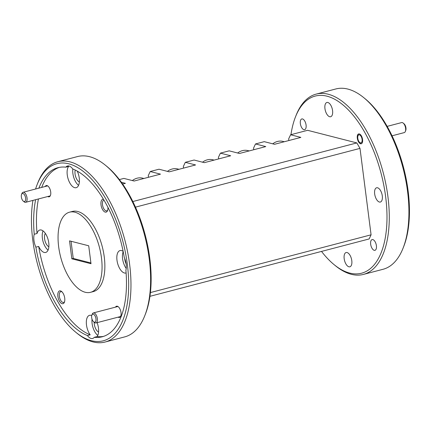 <?xml version="1.0" encoding="UTF-8"?>
<svg xmlns="http://www.w3.org/2000/svg" width="431" height="431" viewBox="0 0 431 431"><rect width="100%" height="100%" fill="white"/><g stroke="black" fill="none" stroke-linecap="round" stroke-linejoin="round"><path stroke-width="0.65" d="M22.978 193.524A4.143 1.999 -104.7 0 0 21.55 194.456A4.143 1.999 -104.7 0 0 23.301 201.148A4.143 1.999 -104.7 0 0 24.001 201.525A4.143 1.999 -104.7 0 0 25.628 198.071A4.143 1.999 -104.7 0 0 22.978 193.524M21.55 194.456L21.943 193.465A5.177 2.5 75.3 0 1 23.058 192.285A5.177 2.5 75.3 0 1 23.727 192.291A5.177 2.5 75.3 0 1 26.937 197.323A5.177 2.5 75.3 0 1 25.677 202.301A5.177 2.5 75.3 0 1 25.009 202.295A5.177 2.5 75.3 0 1 24.131 201.821L23.301 201.148M403.168 123.067L403.998 123.745A4.143 1.999 75.3 0 1 405.183 125.34A4.143 1.999 75.3 0 1 405.749 130.431L405.361 131.428A5.177 2.5 -104.7 0 0 404.65 125.06A5.177 2.5 -104.7 0 0 403.168 123.067A5.177 2.5 -104.7 0 0 401.622 122.587L387.162 126.375M361.313 136.821A4.143 1.999 -104.7 0 0 357.999 135.787A4.143 1.999 -104.7 0 0 358.565 140.878A4.143 1.999 -104.7 0 0 359.75 142.472A4.143 1.999 -104.7 0 0 361.981 141.605A4.143 1.999 -104.7 0 0 361.313 136.821M392.054 135.797L404.246 132.608A5.177 2.5 -104.7 0 0 405.361 131.428M95.181 316.138A4.143 1.999 -104.7 0 0 91.868 315.099A4.143 1.999 -104.7 0 0 92.439 320.195A4.143 1.999 -104.7 0 0 93.619 321.79A4.143 1.999 -104.7 0 0 95.849 320.923A4.143 1.999 -104.7 0 0 95.181 316.138M91.868 315.099L92.261 314.107A5.177 2.5 75.3 0 1 93.376 312.928A5.177 2.5 75.3 0 1 96.399 315.4A5.177 2.5 75.3 0 1 95.994 322.948A5.177 2.5 75.3 0 1 94.448 322.463L93.619 321.79M302.524 118.951A5.549 2.678 75.3 0 1 305.967 124.343A5.549 2.678 75.3 0 1 304.62 129.683A5.549 2.678 75.3 0 1 303.903 129.677A5.549 2.678 75.3 0 1 300.461 124.29A5.549 2.678 75.3 0 1 301.808 118.945A5.549 2.678 75.3 0 1 302.524 118.951M62.123 303.699A6.627 3.2 -104.7 0 0 64.408 302.201A6.627 3.2 -104.7 0 0 61.606 291.496A6.627 3.2 -104.7 0 0 60.48 290.893A6.627 3.2 -104.7 0 0 57.878 296.42A6.627 3.2 -104.7 0 0 62.123 303.699M62.053 291.911A5.549 2.678 -104.7 0 0 61.525 291.695A5.549 2.678 -104.7 0 0 60.809 291.685A5.549 2.678 -104.7 0 0 59.462 297.029A5.549 2.678 -104.7 0 0 62.899 302.417A5.549 2.678 -104.7 0 0 63.616 302.427A5.549 2.678 -104.7 0 0 64.591 301.619M47.798 196.514A5.797 2.796 -104.7 0 0 48.423 196.789A5.797 2.796 -104.7 0 0 50.427 195.475A5.797 2.796 -104.7 0 0 47.976 186.111A5.797 2.796 -104.7 0 0 46.99 185.583A5.797 2.796 -104.7 0 0 45.18 186.494M91.722 315.578A11.599 5.598 -104.7 0 0 91.043 315.33A11.599 5.598 -104.7 0 0 89.54 315.32A11.599 5.598 -104.7 0 0 86.329 323.061A11.599 5.598 -104.7 0 0 90.198 334.812A87.396 42.173 -104.7 0 1 38.688 246.435A11.599 5.598 -104.7 0 0 44.194 252.437A11.599 5.598 -104.7 0 0 45.691 252.447A11.599 5.598 -104.7 0 0 48.509 241.29A11.599 5.598 -104.7 0 0 41.322 230.025A11.599 5.598 -104.7 0 0 39.819 230.009A11.599 5.598 -104.7 0 0 37.034 233.516A87.396 42.173 -104.7 0 1 38.429 198.966M32.934 200.404A91.539 44.172 -104.7 0 0 75.856 332.306A91.539 44.172 -104.7 0 0 91.388 340.679A91.539 44.172 -104.7 0 0 127.334 264.354A91.539 44.172 -104.7 0 0 68.728 163.807A91.539 44.172 -104.7 0 0 37.174 184.5A91.539 44.172 -104.7 0 0 35.59 189.004M37.174 184.5L37.799 182.906A93.198 44.975 75.3 0 1 57.867 161.711A93.198 44.975 75.3 0 1 69.93 161.84A93.198 44.975 75.3 0 1 127.678 252.35A93.198 44.975 75.3 0 1 105.062 342.036A93.198 44.975 75.3 0 1 92.999 341.912A93.198 44.975 75.3 0 1 77.181 333.389L75.856 332.306M105.396 165.213L106.726 166.296A91.539 44.172 75.3 0 1 145.409 314.107L144.778 315.697A93.198 44.975 -104.7 0 0 105.396 165.213A93.198 44.975 -104.7 0 0 89.583 156.695A93.198 44.975 -104.7 0 0 77.521 156.572L57.867 161.711M105.062 342.036L124.715 336.891A93.198 44.975 -104.7 0 0 144.778 315.697M321.515 251.418A91.539 44.172 -104.7 0 0 334.17 264.704A91.539 44.172 -104.7 0 0 349.703 273.071A91.539 44.172 -104.7 0 0 385.648 196.751A91.539 44.172 -104.7 0 0 327.043 96.199A91.539 44.172 -104.7 0 0 295.483 116.893A91.539 44.172 -104.7 0 0 290.957 134.677M295.483 116.893L296.113 115.303A93.198 44.975 75.3 0 1 316.182 94.109A93.198 44.975 75.3 0 1 328.244 94.233A93.198 44.975 75.3 0 1 385.993 184.748A93.198 44.975 75.3 0 1 363.371 274.428A93.198 44.975 75.3 0 1 351.308 274.305A93.198 44.975 75.3 0 1 335.496 265.787L334.17 264.704M363.71 97.611L365.041 98.694A91.539 44.172 75.3 0 1 403.723 246.5L403.093 248.094A93.198 44.975 -104.7 0 0 363.71 97.611A93.198 44.975 -104.7 0 0 347.898 89.088A93.198 44.975 -104.7 0 0 335.835 88.964L316.182 94.109M363.371 274.428L383.03 269.289A93.198 44.975 -104.7 0 0 403.093 248.094M372.847 239.598A5.549 2.678 75.3 0 1 376.285 244.986A5.549 2.678 75.3 0 1 374.938 250.33A5.549 2.678 75.3 0 1 374.221 250.319A5.549 2.678 75.3 0 1 370.779 244.932A5.549 2.678 75.3 0 1 372.125 239.588A5.549 2.678 75.3 0 1 372.847 239.598M359.309 133.928A5.097 2.457 75.3 0 1 362.466 138.874A5.097 2.457 75.3 0 1 361.226 143.776A5.097 2.457 75.3 0 1 360.569 143.771A5.097 2.457 75.3 0 1 357.412 138.825A5.097 2.457 75.3 0 1 358.651 133.922A5.097 2.457 75.3 0 1 359.309 133.928M327.851 102.481A7.375 3.556 75.3 0 1 332.42 109.646A7.375 3.556 75.3 0 1 330.625 116.742A7.375 3.556 75.3 0 1 329.672 116.731A7.375 3.556 75.3 0 1 325.103 109.571A7.375 3.556 75.3 0 1 326.892 102.476A7.375 3.556 75.3 0 1 327.851 102.481M347.074 252.544A7.375 3.556 75.3 0 1 351.642 259.704A7.375 3.556 75.3 0 1 349.853 266.8A7.375 3.556 75.3 0 1 348.894 266.789A7.375 3.556 75.3 0 1 344.326 259.629A7.375 3.556 75.3 0 1 346.12 252.534A7.375 3.556 75.3 0 1 347.074 252.544M377.572 187.792A7.375 3.556 75.3 0 1 382.141 194.952A7.375 3.556 75.3 0 1 380.352 202.047A7.375 3.556 75.3 0 1 379.393 202.037A7.375 3.556 75.3 0 1 374.825 194.877A7.375 3.556 75.3 0 1 376.619 187.781A7.375 3.556 75.3 0 1 377.572 187.792M103.483 199.289A6.627 3.2 -104.7 0 0 101.026 204.962A6.627 3.2 -104.7 0 0 105.25 212.122A6.627 3.2 -104.7 0 0 107.54 210.624A6.627 3.2 -104.7 0 0 107.922 207.295M103.968 200.103A5.549 2.678 -104.7 0 0 103.941 200.113A5.549 2.678 -104.7 0 0 102.594 205.452A5.549 2.678 -104.7 0 0 106.031 210.845A5.549 2.678 -104.7 0 0 106.748 210.851A5.549 2.678 -104.7 0 0 107.723 210.042M118.116 317.157A5.797 2.796 -104.7 0 0 118.74 317.431A5.797 2.796 -104.7 0 0 120.745 316.122A5.797 2.796 -104.7 0 0 118.293 306.759A5.797 2.796 -104.7 0 0 117.307 306.225A5.797 2.796 -104.7 0 0 115.497 307.136M97.104 322.657A11.599 5.598 -104.7 0 1 97.104 336.579L94.297 337.311A87.396 42.173 -104.7 0 0 102.185 336.794A87.396 42.173 -104.7 0 0 125.89 270.232A11.599 5.598 -104.7 0 0 124.236 257.318A87.396 42.173 -104.7 0 0 72.726 168.941A11.599 5.598 -104.7 0 0 69.014 166.005A11.599 5.598 -104.7 0 0 67.511 165.994A11.599 5.598 -104.7 0 0 65.824 167.169A87.396 42.173 -104.7 0 0 57.932 167.691A87.396 42.173 -104.7 0 0 38.887 188.142M65.824 167.169L68.631 166.436A11.599 5.598 -104.7 0 0 67.979 178.402A11.599 5.598 -104.7 0 0 74.692 187.679A11.599 5.598 -104.7 0 0 76.19 187.695A11.599 5.598 -104.7 0 0 77.241 171.096M123.131 251.354A11.599 5.598 -104.7 0 0 121.542 250.578A11.599 5.598 -104.7 0 0 120.039 250.562A11.599 5.598 -104.7 0 0 117.227 261.725A11.599 5.598 -104.7 0 0 124.414 272.99A11.599 5.598 -104.7 0 0 125.911 273.006A11.599 5.598 -104.7 0 0 126.105 272.947M35.622 199.698A87.396 42.173 -104.7 0 0 34.227 234.254A11.599 5.598 -104.7 0 0 35.881 247.168A87.396 42.173 -104.7 0 0 87.391 335.544A11.599 5.598 -104.7 0 0 91.108 338.475A11.599 5.598 -104.7 0 0 92.606 338.491A11.599 5.598 -104.7 0 0 94.297 337.311M90.548 292.315L93.355 291.577A41.419 19.988 -104.7 0 0 103.408 251.72A41.419 19.988 -104.7 0 0 77.742 211.492A41.419 19.988 -104.7 0 0 72.381 211.438L69.569 212.171A41.419 19.988 -104.7 0 0 59.516 252.033A41.419 19.988 -104.7 0 0 85.187 292.256A41.419 19.988 -104.7 0 0 90.548 292.315A41.419 19.988 -104.7 0 0 100.601 252.453A41.419 19.988 -104.7 0 0 74.935 212.224A41.419 19.988 -104.7 0 0 69.569 212.171M71.837 258.805L91.006 263.718L88.711 245.789L69.542 240.875L71.837 258.805L73.243 258.438L90.909 262.964M119.382 179.582L123.886 178.402L134.154 181.031L160.477 174.14L150.209 171.511L158.985 169.216L169.254 171.845L195.577 164.954L185.308 162.325L194.079 160.03L204.348 162.659L230.671 155.769L220.403 153.14L229.179 150.845L239.447 153.474L265.771 146.583L255.502 143.954L264.273 141.659L274.542 144.288L300.865 137.397L290.596 134.768L307.621 130.313L356.825 142.92L360.004 148.383L371.075 234.814L369.125 238.957L149.934 296.323M132.84 201.541L356.825 142.92M122.641 184.042L125.383 183.326L121.413 182.313M360.004 148.383L135.469 207.144M150.414 292.568L371.075 234.814M97.104 336.579A87.396 42.173 -104.7 0 0 103.58 336.374M59.349 167.373A87.396 42.173 -104.7 0 0 41.694 187.41M94.179 322.248A7.375 3.556 -104.7 0 0 98.58 332.037M92.029 319.193A11.599 5.598 -104.7 0 0 97.794 335.393M87.391 335.544L90.198 334.812M123.191 251.65A11.599 5.598 -104.7 0 0 126.224 268.47M124.699 258.39A7.375 3.556 -104.7 0 0 126.138 263.901M72.823 168.979A11.599 5.598 -104.7 0 0 78.571 185.335M75.247 170.051A7.375 3.556 -104.7 0 0 79.358 181.979M71.04 241.263L73.243 258.438M38.688 246.435L35.881 247.168M150.209 171.511L148.259 175.654L148.469 177.286M185.308 162.325L183.353 166.468L183.563 168.101M220.403 153.14L218.452 157.283L218.662 158.915M255.502 143.954L253.547 148.097L253.757 149.729M290.596 134.768L288.646 138.911L288.856 140.544M34.227 234.254L37.034 233.516M43.052 230.903A11.599 5.598 -104.7 0 0 48.073 250.088M45.379 233.446A7.375 3.556 -104.7 0 0 44.932 240.66A7.375 3.556 -104.7 0 0 48.859 246.731M284.293 141.74L283.092 141.427A15.16 12.828 104.4 0 0 272.737 143.825M143.906 178.477L142.704 178.17A15.16 12.828 104.4 0 0 132.349 180.567M249.199 150.92L247.992 150.613A15.16 12.828 104.4 0 0 237.637 153.01M214.099 160.106L212.898 159.799A15.16 12.828 104.4 0 0 202.543 162.196M179.005 169.291L177.798 168.984A15.16 12.828 104.4 0 0 167.444 171.382M47.415 185.912L23.058 192.285M50.238 195.873L25.677 202.301M357.999 135.787L358.393 134.79M359.75 142.472L360.58 143.146M117.733 306.554L93.376 312.928M120.556 316.521L95.994 322.948"/></g></svg>

